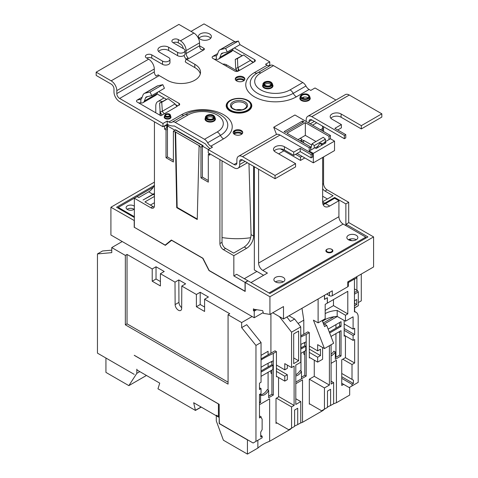 <?xml version="1.0" encoding="UTF-8"?>
<svg xmlns="http://www.w3.org/2000/svg" width="478" height="478" viewBox="0 0 478 478"><rect width="100%" height="100%" fill="white"/><g stroke="black" fill="none" stroke-linecap="round" stroke-linejoin="round"><path stroke-width="0.72" d="M309.881 357.634L309.314 357.956L309.314 332.646L306.201 334.445L306.201 376.084L295.81 382.083L301.481 378.809L301.481 371.46L300.07 370.647A8.001 4.619 -60 0 1 295.81 374.698M301.481 371.46A8.001 4.619 -60 0 1 295.81 375.959M219.378 423.526L219.187 417.455L216.301 415.788L216.301 420.963L223.399 440.22L247.443 454.1L257.863 448.083L257.863 440.274M201.244 407.095L195.442 410.441L193.674 402.727L216.301 415.788L216.815 415.496L216.301 415.788L216.301 415.203L218.422 416.428L218.422 403.952L134.294 355.297M331.093 363.346L336.422 360.269L336.422 402.727L349.675 395.079L349.675 387.27M219.235 423.61L247.443 439.891L247.443 454.1M328.153 329.121L341.047 321.676L341.047 326.408L340.061 325.841L329.288 332.055M329.653 332.987L341.047 326.408M331.093 354.246A8.001 4.619 -60 0 0 333.907 351.109L335.317 351.928L335.317 359.277L341.047 355.967L341.047 330.656L330.997 336.458M335.317 351.928A8.001 4.619 -60 0 1 331.093 355.931M295.81 383.72L302.526 379.843L302.526 422.301L323.032 410.459L323.032 409.969M343.634 384.354L341.74 385.453L341.74 359.815L345.433 357.681L345.433 335.962M345.008 335.717L344.16 336.207L344.16 320.451M324.317 323.982L337.301 316.49M309.738 403.928L309.314 404.173L309.314 379.185L314.261 376.329L314.261 360.161M276.858 422.911L276.009 423.4L276.009 398.413L278.555 396.943L278.555 377.512M276.882 376.545L276.433 376.807L276.433 351.629L273.32 353.427L273.32 395.067L268.654 397.762L268.654 390.412A8.001 4.619 -60 0 1 260.624 395.085A8.001 4.619 -60 0 1 260.594 395.067L260.594 402.416L259.494 403.056M290.152 428.951L290.152 429.441L269.646 441.284L269.646 398.825L259.494 404.687M302.526 422.301A39.997 23.093 0 0 0 299.742 423.412M292.082 427.834A39.997 23.093 0 0 0 290.152 429.441M269.646 441.284A39.997 23.093 0 0 0 257.863 448.083M336.422 402.727A39.997 23.093 0 0 0 333.638 403.802M324.687 409.013A39.997 23.093 0 0 0 323.032 410.459M259.494 401.777L260.594 402.416M273.32 353.427A99.998 57.736 0 0 0 261.048 359.976M261.048 358.882L275.017 350.816L276.433 351.629M268.654 390.412L267.244 389.6A8.001 4.619 -60 0 1 259.512 394.422M268.654 396.131L271.91 394.254L271.91 370.086M271.91 361.422L271.91 364.696L261.048 370.964M261.048 367.319A99.998 57.736 180 0 1 273.32 360.776M271.91 364.696L272.896 365.264L261.048 372.111M261.048 376.353L272.896 369.512L272.896 365.264M271.91 394.254L273.32 395.067M259.494 415.92L261.245 416.93L259.494 417.945L259.494 394.434L260.594 395.067M323.182 323.009L334.056 316.729M339.637 331.475L339.637 355.148L335.317 357.64M339.637 322.489L339.637 326.086M341.047 355.967L339.637 355.148M304.791 342.445L304.791 345.714L305.777 346.281L305.777 350.529L300.758 353.427M304.791 351.103L304.791 375.266L306.201 376.084M309.314 332.646L307.898 331.834L300.758 335.956M301.481 377.178L304.791 375.266M300.758 348.038L304.791 345.714M300.758 337.098A99.998 57.736 180 0 1 306.201 334.445M300.758 344.447A99.998 57.736 180 0 1 306.201 341.794M300.758 349.179L305.777 346.281M134.348 206.233A4.499 2.599 0 0 0 133.786 205.833A4.499 2.599 0 0 0 128.881 205.271A4.499 2.599 0 0 0 126.102 207.667A4.499 2.599 0 0 0 127.423 209.507A4.499 2.599 0 0 0 134.348 209.107M127.1 209.304A4.499 2.599 180 0 1 133.786 209.095A4.499 2.599 180 0 1 134.103 209.304M327.245 251.721A3.011 1.739 0 0 0 330.525 252.097A3.011 1.739 0 0 0 332.383 250.49A3.011 1.739 0 0 0 331.505 249.259A3.011 1.739 0 0 0 328.219 248.883A3.011 1.739 0 0 0 326.36 250.49A3.011 1.739 0 0 0 327.245 251.721M328.434 248.835A3.501 2.02 0 0 0 325.871 250.783A3.501 2.02 0 0 0 326.898 252.211A3.501 2.02 0 0 0 330.71 252.653A3.501 2.02 0 0 0 332.873 250.783A3.501 2.02 0 0 0 331.846 249.355A3.501 2.02 0 0 0 330.31 248.835M283.263 277.401A5.497 3.173 0 0 0 277.27 276.714A5.497 3.173 0 0 0 273.876 279.648A5.497 3.173 0 0 0 275.483 281.895A5.497 3.173 0 0 0 281.482 282.582A5.497 3.173 0 0 0 284.876 279.648A5.497 3.173 0 0 0 283.263 277.401M283.317 281.865A5.497 3.173 0 0 0 283.263 281.829A5.497 3.173 0 0 0 275.43 281.865M356.235 235.272A5.497 3.173 0 0 0 350.243 234.584A5.497 3.173 0 0 0 346.849 237.518A5.497 3.173 0 0 0 348.456 239.765A5.497 3.173 0 0 0 354.455 240.452A5.497 3.173 0 0 0 357.849 237.518A5.497 3.173 0 0 0 356.235 235.272M356.289 239.735A5.497 3.173 0 0 0 356.235 239.699A5.497 3.173 0 0 0 348.402 239.735M222.031 237.548A55.669 32.14 0 0 0 250.729 237.697M175.008 282.134L175.127 304.576A4.631 2.671 -120 0 0 178.402 310.216A4.631 2.671 -120 0 0 180.714 310.449A4.631 2.671 -120 0 0 181.676 308.352L181.795 286.053L185.613 283.848L178.826 279.929L175.008 282.134L160.411 273.703L160.411 285.952L152.213 281.219L152.213 268.971L127.04 254.439L125.344 255.419L111.762 247.58L111.762 252.641L97.452 253.92L97.452 353.134L134.222 374.364L106.08 358.118M199.661 145.641L199.236 145.886M166.661 124.627L168.148 125.487L167.443 125.899L174.793 130.141L173.383 131.283L175.211 132.012L176.729 207.673L197.241 219.516L199.111 145.814M173.383 131.283L173.383 161.988L166.027 157.74L166.027 129.98L164.611 129.162L164.611 126.222L166.732 124.997L166.374 124.794M164.253 126.019L164.611 126.222M222.593 161.17L222.031 161.492L222.031 242.328A5.001 2.886 -120 0 0 225.562 248.452L223.441 249.677L233.838 255.676L233.838 275.925L245.041 282.39L245.041 291.21L209.173 270.5L202.971 258.269L171.369 240.022L165.167 245.1L134.348 227.307L134.348 198.239L150.899 207.793A5.001 2.886 60 0 0 153.396 208.038A5.001 2.886 60 0 0 154.43 205.749L154.43 121.812M223.441 249.677A5.001 2.886 60 0 1 219.91 243.553L222.031 242.328M219.91 159.616L219.91 243.553M209.585 153.659L208.312 154.394L209.728 155.207L209.728 153.737M208.312 154.394L208.312 182.154L200.957 177.906L200.957 147.206L202.373 146.065L208.384 149.536M199.236 146.214L200.957 147.206M167.443 128.349L166.732 127.937L166.732 124.997M166.732 127.937L164.611 129.162M323.57 126.712L323.57 131.528M323.57 156.921L323.57 183.707A5.001 2.886 -120 0 0 327.101 189.826L348.701 202.296L348.701 222.706M134.348 227.307L165.322 245.351L171.614 240.326L202.726 258.287L209.017 270.578L245.178 291.455L245.178 282.474L248.01 280.843L269.927 293.498L367.935 236.915L346.012 224.26L348.838 222.629L373.587 236.915L373.587 266.963L347.763 281.871L347.763 286.77L332.294 295.703A2.002 1.153 180 0 1 329.467 295.703L327.37 294.496L327.37 293.641M272.753 312.761L283.502 318.969L332.294 290.803L332.294 295.703M263.211 312.564L254.23 317.745L252.109 316.52L241.647 322.566L228.066 314.727L229.763 313.747L204.59 299.21L204.59 311.459L196.392 306.727L196.392 294.478L181.795 286.053M324.544 295.279L324.544 299.312L327.37 297.68L327.37 303.1L347.793 291.311L347.793 313.879L333.483 305.615L325.183 310.407M345.463 315.223L345.463 321.198L337.181 316.418L337.181 310.443L345.463 315.223L347.793 313.879M345.463 321.198L353.099 316.795L353.099 329.121L354.652 328.225L354.652 334.594L353.099 335.49L353.099 340.39L354.652 339.488L354.652 363.005L352.011 364.535L352.011 379.395L353.421 380.207L341.74 373.461L352.011 379.395M341.74 376.73L353.421 383.476L353.421 380.207M353.421 383.476L352.011 384.288L352.011 385.925L358.189 382.358L358.189 316.896A10.002 5.772 120 0 0 356.116 312.319A10.002 5.772 120 0 0 354.443 311.853L354.443 279.027L348.348 282.546M351.826 240.679L349.388 239.269M160.016 115.24L160.016 109.874M154.43 195.138L153.229 194.438L143.047 199.995L152.948 194.277A10.002 5.772 120 0 0 154.43 193.237M258.586 169.212L258.586 263.073L338.914 216.701L338.914 200.73L334.672 198.28L325.476 203.586A10.002 5.772 -60 0 1 323.074 204.488M254.344 166.762L254.344 269.951L263.593 275.292M338.914 200.73L329.718 206.036A10.002 5.772 -60 0 1 324.723 206.532A10.002 5.772 -60 0 1 322.65 201.955L322.65 157.453M322.369 126.019A10.002 5.772 60 0 1 322.65 128.468L320.457 129.735M322.65 131.002L322.65 128.468M250.992 282.564L267.423 273.075L262.828 270.423A5.999 3.466 60 0 1 258.586 263.073M338.914 216.701A5.999 3.466 -120 0 0 343.156 224.045L262.828 270.423M365.784 238.158L365.784 237.112L343.156 224.045M365.784 237.112L269.024 292.972M174.793 130.141L175.504 129.735L203.078 145.653L202.373 146.065M237.47 71.126L226.907 65.026L225.634 65.761M208.312 180.517L202.373 177.093L202.373 146.388M202.373 177.093L200.957 177.906M322.65 201.955L324.771 203.18L334.672 197.462L345.869 203.927L348.701 202.296M327.101 189.826L324.98 191.051L333.058 195.717L322.65 201.722M154.43 182.118L110.914 207.243L134.348 220.609M134.348 217.508L116.572 207.243L154.274 185.476M134.348 198.239L137.18 196.607L138.805 197.545L148.706 191.827A10.002 5.772 120 0 0 154.43 185.147M252.109 316.52L110.914 235.003L110.914 207.243M334.672 198.28L334.672 197.462M324.771 203.18A10.002 5.772 -60 0 1 322.901 203.969M254.344 167.091L253.639 167.497L253.639 236.084A10.002 5.772 -60 0 1 246.564 248.327L233.838 255.676M245.041 282.39L247.867 280.759L236.664 274.294L233.838 275.925M244.306 278.704L256.901 271.426M153.229 194.438A10.002 5.772 120 0 0 154.43 193.626M160.369 112.503A10.002 5.772 -120 0 0 160.297 113.609L160.297 115.407M165.167 245.1L166.876 244.115M346.012 224.26L346.012 225.694M283.502 318.969L283.502 306.553L269.927 314.393L263.426 313.371L262.697 310.652L254.23 309.32L253.418 308.854L253.418 310.658L254.23 311.124L254.23 317.745M269.927 314.393L269.927 296.76L373.587 236.915M245.178 282.474L269.927 296.76M134.21 227.385L134.21 220.693M134.348 216.689L118.299 207.422L153.301 187.215M122.231 241.539L111.762 247.58M160.411 273.703L164.229 271.504L156.031 266.766L152.213 268.971M204.59 299.21L208.408 297.005L200.21 292.273L196.392 294.478M354.64 311.465L354.64 307.856M358.315 302.562L361.284 300.847L361.284 274.067M241.647 322.566L241.647 327.627L255.957 345.433L255.957 441.379L253.125 443.01L219.187 423.418L219.187 404.31L134.222 355.339M356.899 276.595L356.899 290.313L354.443 288.891M356.618 276.762L356.618 277.969L354.443 279.224M146.453 375.463L128.851 385.632L136.822 373.342L136.822 369.171L137.108 370.068L159.736 383.129L157.967 388.805L195.442 410.441M125.344 255.419L125.344 324.819L228.066 384.127L228.066 314.727M128.851 385.632L105.937 372.404L105.937 358.195M136.822 373.342L139.797 371.621M352.011 385.925L349.179 387.556L341.74 383.26M327.484 407.071L333.638 403.844L333.638 382.615L331.093 384.085L331.093 344.734L329.396 345.714L329.396 385.065L324.448 387.927L324.448 409.15L327.484 407.399L327.484 391.07L330.597 389.271L330.597 405.601M324.448 409.15L321.616 410.787L309.314 403.683M294.603 426.053L297.716 424.584L297.716 408.254L294.603 410.052L294.603 426.382L288.736 429.77L276.009 422.421M261.048 355.351L268.092 351.288L268.092 354.813M268.092 363.298L268.092 366.901M268.092 372.29L268.092 390.09M270.918 370.653L270.918 373.103L271.91 373.677M270.918 313.819L270.918 353.182M255.957 345.433L261.048 342.493L246.738 324.687L241.647 327.627M300.758 332.425L300.973 335.831M300.973 344.333L300.973 347.918M300.973 353.308L300.973 371.167M304.791 354.694L303.799 354.12L303.799 351.671M303.799 334.2L303.799 320.158L298.081 323.457M333.483 299.575L333.483 305.615M335.956 324.616L335.956 328.207M335.956 333.596L335.956 357.275M338.788 331.965L339.637 332.616M327.233 297.758L324.472 299.431L324.472 295.32M345.433 357.681L354.652 363.005M341.74 378.361L352.011 384.288M342.786 359.211L352.011 364.535M322.202 320.487L324.568 326.582L326.689 325.357L323.343 323.421M326.689 325.357L333.638 343.264L331.093 344.734M322.608 347.506L322.608 359.265L317.655 362.121L317.655 357.221L320.487 355.59L320.487 349.221L317.655 350.858L317.655 344.65L324.448 348.57L329.396 345.714M314.261 376.329L329.396 385.065M301.976 308.31L303.799 320.158M318.109 298.989L318.109 322.847L313.413 320.14L324.448 348.57M303.859 342.887L304.791 343.425M309.314 346.036L317.655 350.858M309.314 379.185L324.448 387.927M331.093 381.145L333.638 382.615M318.109 322.847L325.183 318.766L325.183 304.367L327.305 303.142L327.305 297.8M286.896 317.016L290.373 321.467L294.615 319.017L289.023 315.785M294.615 319.017L300.758 326.88L291.568 332.186L291.568 367.552L284.78 363.633L284.78 369.841L287.326 368.371L287.326 365.102M297.716 424.584L300.758 422.827L300.758 401.598L295.81 404.46L295.81 365.102L300.758 362.246L300.758 326.88M295.81 398.742L300.758 401.598M279.385 316.591L291.568 332.186M270.972 361.87L271.91 362.408M276.433 365.019L284.78 369.841M111.762 250.155L102.543 250.98L97.452 253.92M261.048 342.493L261.048 382.263L259.494 383.165L259.494 389.534L261.048 388.632L261.048 393.531L259.494 394.434M261.245 416.93A1.798 1.04 120 0 0 261.364 417.993L262.135 419.128L262.135 429.644L260.719 432.094L260.719 436.994L262.135 436.181L262.135 437.812L255.957 441.379M260.719 435.362L262.135 436.181M178.826 279.929L178.945 302.371A4.631 2.671 -120 0 0 181.676 307.647M127.04 254.439L127.04 323.839L228.066 382.167M127.04 323.839L125.344 324.819M160.411 281.542L156.031 279.015L152.213 281.219M156.031 266.766L156.031 279.015M204.59 307.049L200.21 304.522L196.392 306.727M200.21 292.273L200.21 304.522M259.494 387.736L261.048 388.632M276.433 398.168L291.568 406.909L291.568 428.139M293.689 363.633L298.636 360.776L298.636 331.057L293.689 333.913L293.689 363.633M291.568 406.909L294.113 405.44L294.113 366.082L291.568 367.552M276.433 368.448L287.326 374.74L284.78 376.21L284.78 381.103L287.326 379.634L287.326 374.74M278.555 396.453L294.113 405.44M293.689 357.92L298.636 360.776M276.433 371.388L284.78 376.21M276.433 376.288L284.78 381.103M309.314 357.305L317.655 362.121M309.314 352.406L317.655 357.221M309.314 349.143L320.487 355.59M354.443 279.027L353.565 278.525M344.16 328.535L354.652 334.594M344.16 323.959L353.099 329.121M344.16 335.227L353.099 340.39M344.16 330.328L353.099 335.49M337.181 316.418A19.998 11.55 0 0 0 322.542 321.359M337.181 310.443A19.998 11.55 0 0 0 325.183 313.598M201.101 407.011L195.442 410.279M219.187 415.985L218.422 416.428M358.315 305.663L354.443 307.898L358.315 305.663L358.315 291.944L354.443 294.185M354.443 292.548L357.61 290.72L356.899 290.313M357.61 290.72L358.315 291.944M354.443 305.86L356.731 304.54L356.731 299.479L354.443 300.799M354.443 304.068A10.002 5.772 0 0 0 354.586 303.303L354.586 300.716M354.586 303.303L356.731 304.54M167.443 125.899L167.443 156.921L173.383 160.351M345.869 225.616L345.869 203.927M246.564 248.327L244.246 246.989C248.494 244.001 250.771 239.872 251.07 234.602L253.639 236.084M248.96 163.655L251.07 234.602M253.639 167.497A10.002 5.772 -120 0 0 253.567 166.314M327.4 198.979L322.65 196.237M150.403 205.056L154.43 202.726M244.246 246.989L233.64 253.113L225.562 248.452M324.98 191.051A5.001 2.886 60 0 1 322.65 188.691M167.443 129.162L166.027 129.98M167.443 156.921L166.027 157.74M150.899 207.793L153.02 206.568L144.942 201.901L154.43 196.422M153.02 206.568A5.001 2.886 -120 0 0 154.221 207.016M256.686 309.708L254.23 311.124M118.299 208.241L118.299 207.422M222.862 64.16A10.002 5.772 60 0 1 226.907 65.026M162.108 101.635A10.002 5.772 -120 0 0 157.848 101.521A10.002 5.772 -120 0 0 155.774 106.098L155.774 112.79M348.348 281.53L348.348 285.952A2.002 1.153 180 0 1 347.763 286.77M255.413 309.505L253.418 310.658M175.109 131.958L175.635 131.767L177.153 207.428L197.253 219.032M177.153 207.428L176.729 207.673M175.635 131.767L175.211 132.012M199.254 145.736L175.641 132.101M202.797 145.82L175.504 130.058L174.793 130.47M175.504 130.058L175.504 129.735M243.457 80.949A4.798 2.772 0 0 0 244.861 78.989A4.798 2.772 0 0 0 241.898 76.432A4.798 2.772 0 0 0 236.664 77.03A4.798 2.772 0 0 0 235.26 78.989A4.798 2.772 0 0 0 238.223 81.553A4.798 2.772 0 0 0 243.457 80.949M235.313 79.396A4.798 2.772 180 0 1 236.664 77.848A4.798 2.772 180 0 1 241.563 77.173A4.798 2.772 180 0 1 244.808 79.396M164.498 113.68L177.224 106.331A3.997 2.312 60 0 1 175.056 103.917L162.329 111.26A3.997 2.312 -120 0 0 164.498 113.68L160.907 115.754L137.246 102.095A2.539 1.464 0 0 1 136.499 101.055A2.539 1.464 0 0 1 137.246 100.022L140.837 99.281A3.997 2.312 -120 0 0 141.04 99.185A3.997 2.312 -120 0 0 141.697 98.372L142.952 95.104A8.001 4.619 -120 0 1 144.272 93.479A8.001 4.619 -120 0 1 145.025 93.186L150.086 92.015L151.711 95.63L164.438 88.281L162.813 84.666L157.752 85.837L145.025 93.186M158.678 91.603L178.963 103.32A2.462 1.422 180 0 1 179.686 104.323A2.462 1.422 180 0 1 176.328 105.644M200.288 33.902A6.501 3.752 0 0 0 198.388 36.555A6.501 3.752 0 0 0 202.397 40.021A6.501 3.752 0 0 0 209.484 39.208A6.501 3.752 0 0 0 211.384 36.555A6.501 3.752 0 0 0 207.374 33.09A6.501 3.752 0 0 0 200.288 33.902M217.705 53.566L212.847 56.368A2.462 1.422 0 0 0 212.13 57.378A2.462 1.422 0 0 0 212.847 58.382L234.823 71.067A2.462 1.422 0 0 0 238.301 71.067L254.565 61.68A2.539 1.464 0 0 0 255.312 60.64A2.539 1.464 0 0 0 254.565 59.607L234.334 47.925M234.543 130.512A4.798 2.772 0 0 0 233.139 132.472A4.798 2.772 0 0 0 236.102 135.029A4.798 2.772 0 0 0 241.336 134.432A4.798 2.772 0 0 0 242.74 132.472A4.798 2.772 0 0 0 239.777 129.908A4.798 2.772 0 0 0 234.543 130.512M335.932 100.051L315.014 87.97L310.772 90.42L309.111 89.464L296.384 96.813A29.654 17.124 180 0 1 254.445 96.813A29.654 17.124 180 0 1 254.445 72.596L267.172 65.247A5.999 3.466 -120 0 0 269.927 65.665M268.582 65.785L269.759 65.104L269.759 61.841L265.517 64.291L267.172 65.247M269.759 61.841L239.98 44.651L227.259 52.012L222.198 53.178A3.997 2.312 -120 0 0 221.822 53.327A3.997 2.312 -120 0 0 221.159 54.139L223.244 52.938M235.062 41.813L204.034 23.9L191.027 31.411M177.595 52.395A4.35 2.51 0 0 0 182.333 52.938A4.35 2.51 0 0 0 185.022 50.62A4.35 2.51 0 0 0 183.749 48.846L172.994 42.638A3.752 2.163 0 0 1 171.895 41.108A3.752 2.163 0 0 1 172.994 39.572A3.752 2.163 0 0 1 178.294 39.572L180.451 40.821A8.001 4.619 60 0 1 186.109 50.62L186.109 53.554L199.541 45.798L203.789 48.248A2.002 1.153 0 0 1 204.375 49.067A2.002 1.153 0 0 1 203.789 49.885L200.957 49.443A3.997 2.312 60 0 1 199.541 45.798L199.541 42.859A8.001 4.619 -120 0 0 193.889 33.066L178.897 24.408L96.168 72.172L111.159 80.83L148.634 59.188L146.477 57.946A3.752 2.163 0 0 1 145.378 56.416A3.752 2.163 0 0 1 146.477 54.88A3.752 2.163 0 0 1 151.777 54.88L162.532 61.094A4.35 2.51 0 0 0 167.276 61.638A4.35 2.51 0 0 0 169.959 59.314A4.35 2.51 0 0 0 168.686 57.539L159.736 52.371A6.298 3.639 0 0 1 157.889 49.802A6.298 3.639 0 0 1 159.736 47.226A6.298 3.639 0 0 1 168.644 47.226L168.644 50.495L177.595 55.663L177.595 52.395L168.644 47.226M96.168 72.172L96.168 75.44L111.159 84.092A3.997 2.312 -120 0 1 113.985 88.992L113.985 91.931A8.001 4.619 60 0 0 119.643 101.73L162.61 126.533A19.998 11.55 -120 0 0 162.986 126.748L162.986 123.485L119.643 98.462L159.24 75.602L167.228 80.214A19.502 11.257 0 0 0 194.809 80.214A19.502 11.257 0 0 0 200.515 72.256A19.502 11.257 0 0 0 194.809 64.291L186.814 59.678A3.997 2.312 60 0 1 186.038 59.105L188.159 57.88A3.997 2.312 -120 0 1 186.109 53.554M162.986 123.485L167.228 121.042L168.889 121.998L181.616 114.648A29.654 17.124 180 0 1 223.555 114.648A29.654 17.124 180 0 1 223.555 138.859L210.828 146.208L212.483 147.164L208.241 149.614L208.241 152.876A19.998 11.55 -120 0 0 208.617 153.097L234.053 167.784A8.001 4.619 60 0 0 238.05 168.178L247.425 162.765M274.127 150.964A6.399 3.693 180 0 1 275.346 149.984A6.399 3.693 180 0 1 284.398 149.984L284.398 146.716A6.399 3.693 0 0 0 275.346 146.716A6.399 3.693 0 0 0 273.47 149.327A6.399 3.693 0 0 0 275.346 151.944L295.565 163.619L275.059 175.456L242.537 156.676A8.001 4.619 -120 0 0 238.534 156.282A8.001 4.619 -120 0 0 236.879 159.945L236.879 162.884A3.997 2.312 60 0 1 236.048 164.713A3.997 2.312 60 0 1 234.053 164.516L208.241 149.614M297.053 153.45L302 156.312L300.519 157.166L295.565 154.31M233.192 132.878A4.798 2.772 180 0 1 234.543 131.325A4.798 2.772 180 0 1 239.442 130.655A4.798 2.772 180 0 1 242.687 132.878M210.738 38.186A6.501 3.752 0 0 0 200.288 37.17A6.501 3.752 0 0 0 199.033 38.186M300.519 157.166L300.519 160.435L304.833 157.943M300.519 160.435L280.58 148.921M234.059 134.103L234.441 133.84A4.798 2.772 180 0 1 234.543 133.774A4.798 2.772 180 0 1 241.82 134.103M200.312 73.887A19.502 11.257 0 0 0 194.809 67.559L186.814 62.947A8.001 4.619 60 0 1 185.261 61.793L186.038 59.105M236.18 80.621A4.798 2.772 180 0 1 236.664 80.298A4.798 2.772 180 0 1 243.941 80.621M156.987 93.897L166.332 99.293M175.414 104.539L177.493 105.734M253.173 62.062L250.842 60.718M241.988 55.609L232.702 50.25A2.539 1.464 180 0 0 232.583 50.184M311.011 147.875L310.628 147.654M235.756 80.214A4.798 2.772 180 0 1 236.664 79.479A4.798 2.772 180 0 1 244.366 80.214M233.628 133.691L234.441 133.021A4.798 2.772 180 0 1 234.543 132.962A4.798 2.772 180 0 1 242.244 133.697M270.333 65.444A5.999 3.466 60 0 1 270.5 65.337A5.999 3.466 60 0 1 273.5 65.635L260.767 72.985A20.709 11.956 0 0 0 260.767 89.894A20.709 11.956 0 0 0 290.062 89.894L302.789 82.545L273.5 65.635M302.789 82.545A5.999 3.466 60 0 1 305.95 86.004A5.999 3.466 -120 0 0 309.111 89.464M140.837 99.281L140.837 102.949L138.59 102.872M254.565 59.607L254.565 61.68C253.238 62.385 252.043 62.14 250.974 60.933A3.997 2.312 60 0 1 250.603 60.3L243.655 54.952L237.435 58.543L237.877 67.643A3.997 2.312 -120 0 0 238.301 68.366L239.024 70.009L238.301 71.067L238.301 68.366M212.847 56.368L216.331 55.681A3.997 2.312 -120 0 0 216.588 55.562A3.997 2.312 -120 0 0 217.245 54.749L218.506 51.487A8.001 4.619 -120 0 1 219.82 49.861A8.001 4.619 -120 0 1 220.573 49.569L225.634 48.398L227.259 52.012M216.331 55.681L216.331 59.32L214.299 59.218M173.173 42.739A3.752 2.163 180 0 1 178.294 42.841L180.451 44.084A3.997 2.312 60 0 1 183.259 48.565M185.022 50.62L185.022 53.889A4.35 2.51 180 0 1 182.333 56.207A4.35 2.51 180 0 1 177.595 55.663M158.559 51.433A6.298 3.639 180 0 1 159.736 50.495A6.298 3.639 180 0 1 168.644 50.495M169.959 59.314L169.959 62.582A4.35 2.51 180 0 1 167.276 64.9A4.35 2.51 180 0 1 162.532 64.357L162.532 61.094M146.656 58.053A3.752 2.163 180 0 1 151.777 58.149L162.532 64.357M183.994 55.508A8.001 4.619 -120 0 0 186.032 59.117M159.24 75.602A3.997 2.312 60 0 1 158.248 74.825L156.127 76.05A3.997 2.312 60 0 1 154.292 71.927L154.292 68.987A8.001 4.619 -120 0 0 148.634 59.188M119.643 98.462A3.997 2.312 60 0 1 116.811 93.563L116.811 90.623A8.001 4.619 -120 0 0 111.159 80.83M315.97 141.512L305.334 135.376L305.334 122.637L329.013 136.308L329.013 139.576L325.41 141.655L325.41 139.164L323.295 137.288L312.122 143.735L310.628 149.297M311.77 145.049L303.632 140.347L302.216 141.165L300.799 140.347L302.216 139.534L300.172 138.351L305.334 135.376M305.334 122.637L286.949 133.248L310.628 146.919L310.628 150.188L309.218 151.006L313.317 153.372L334.528 141.124L330.429 138.757L330.429 135.489L294.932 114.995L273.721 127.244L309.218 147.738L309.218 151.006M321.664 145.288L321.951 144.003L324.771 142.372L324.771 143.49M325.41 139.164L314.237 145.611L314.237 148.108L310.628 150.188M324.771 142.372L324.771 142.026L326.044 142.755L316.143 148.473L314.877 147.738L314.237 148.108M315.181 147.917L317.84 146.376L317.422 147.738M317.84 146.376L319.896 143.221L321.515 143.215L321.951 144.003M306.177 121.49L306.177 119.936A8.001 4.619 60 0 1 307.832 116.273A8.001 4.619 60 0 1 311.829 116.668L349.304 95.032A8.001 4.619 -120 0 0 345.307 94.638L307.832 116.273M309.003 123.121L309.003 121.567A3.997 2.312 60 0 1 309.834 119.739A3.997 2.312 60 0 1 311.829 119.936L344.357 138.716L345.773 137.897L345.773 134.635L334.881 128.343L341.388 124.591L341.388 127.853L337.713 129.98M275.059 175.456L275.059 178.724L242.537 159.945A3.997 2.312 -120 0 0 240.536 159.748A3.997 2.312 -120 0 0 239.705 161.576L239.705 164.516A8.001 4.619 60 0 1 238.05 168.178M284.398 149.984L293.731 155.374L300.232 151.616L311.124 157.901L312.54 157.089L312.54 153.82L280.012 135.041A8.001 4.619 60 0 0 276.009 134.647L238.534 156.282M275.059 178.724L295.565 166.882L295.565 163.619M311.124 157.901L311.124 154.639L312.54 153.82M284.398 146.716L293.731 152.106L300.232 148.347L311.124 154.639M341.388 124.591L332.055 119.201A6.399 3.693 180 0 1 330.179 116.59A6.399 3.693 180 0 1 332.055 113.973A6.399 3.693 180 0 1 341.107 113.973L361.326 125.654L381.832 113.812L349.304 95.032M381.832 113.812L381.832 117.08L361.326 128.917L341.107 117.241A6.399 3.693 0 0 0 332.055 117.241A6.399 3.693 0 0 0 330.836 118.221M344.357 138.716L344.357 135.447L311.829 116.668M344.357 135.447L345.773 134.635M361.326 125.654L361.326 128.917M293.731 155.374L293.731 152.106M300.232 151.616L300.232 148.347M314.237 145.611L312.122 143.735M319.884 143.233L321.742 144.882M303.632 140.347L303.632 142.88M302.216 141.165L302.216 142.062M300.799 140.347L300.799 141.249M302.508 121.006L284.123 131.617L285.539 132.436L303.924 121.818L302.508 121.006L302.508 122.637M216.331 59.32A8.001 4.619 -120 0 0 218.589 59.027A8.001 4.619 -120 0 0 219.904 57.402L221.159 54.139M233.198 48.577L232.631 50.053A8.001 4.619 60 0 1 231.316 51.678L218.589 59.027M219.82 49.861L232.547 42.518A8.001 4.619 60 0 1 233.3 42.219L238.367 41.048L239.986 44.663M238.367 41.048L225.634 48.398M250.603 60.3L237.877 67.643L235.708 68.491A8.001 4.619 -120 0 0 237.656 71.336M243.655 54.952L235.266 59.392L235.708 68.491M235.266 59.392L237.435 58.543M140.837 102.949A8.001 4.619 -120 0 0 143.042 102.645A8.001 4.619 -120 0 0 144.356 101.019L157.083 93.67A8.001 4.619 60 0 1 155.768 95.295L143.042 102.645M157.083 93.67L157.65 92.194M151.711 95.63L146.65 96.795A3.997 2.312 -120 0 0 146.268 96.944A3.997 2.312 -120 0 0 145.611 97.757L144.356 101.019M144.272 93.479L156.999 86.136A8.001 4.619 60 0 1 157.752 85.837M150.086 92.015L162.813 84.666M160.16 112.109L159.58 103.093L161.749 102.244L162.329 111.26L160.16 112.109A8.001 4.619 -120 0 0 162.167 115.025M159.58 103.093L167.969 98.647L175.056 103.917M161.749 102.244L167.969 98.647M241.838 109.856A7.552 4.362 0 0 0 236.162 109.856M162.986 126.748L167.228 124.298L167.228 121.042M167.228 124.298A19.998 11.55 -120 0 0 174.303 125.935L205.415 143.902A19.998 11.55 -120 0 0 209.956 148.622M210.828 146.208A5.999 3.466 60 0 1 207.667 142.749A5.999 3.466 -120 0 0 204.5 139.289L175.211 122.38A5.999 3.466 -120 0 0 172.211 122.081A5.999 3.466 -120 0 0 172.05 122.189A5.999 3.466 60 0 1 171.889 122.29A5.999 3.466 60 0 1 168.889 121.998M308.125 97.912A3.8 2.193 0 0 0 302.353 97.649A3.8 2.193 0 0 0 301.965 97.912M271.068 84.827A3.501 2.02 0 0 0 265.302 84.092A3.501 2.02 0 0 0 264.489 84.827M213.511 118.06A3.501 2.02 0 0 0 207.745 117.325A3.501 2.02 0 0 0 206.932 118.06M302 156.312L313.317 162.843L334.528 150.594L334.528 141.124M313.317 162.843L313.317 153.372M276.505 134.426L273.721 127.244M310.628 146.919L309.218 147.738M330.429 135.489L329.013 136.308M325.41 141.655L324.771 142.026M330.429 138.757L329.013 139.576M297.985 139.618L300.172 138.351M329.718 206.036L325.476 203.586M283.902 150.839L278.668 153.862M322.65 184.233L323.57 183.707M175.127 304.576L178.945 302.371M148.706 191.827L152.948 194.277M329.467 295.703L329.467 292.434M137.246 100.022L142.151 97.189M248.052 110.956A12.798 7.391 180 0 1 229.948 110.956A12.798 7.391 180 0 1 229.948 100.505A12.798 7.391 180 0 1 248.052 100.505A12.798 7.391 180 0 1 248.052 110.956M309.846 97.225A5.198 2.999 180 0 1 308.722 100.505A5.198 2.999 180 0 1 302.15 100.876A5.198 2.999 180 0 1 300.244 97.225M170.58 116.238A3.4 1.966 180 0 1 169.989 118.55A3.4 1.966 180 0 1 165.561 118.735A3.4 1.966 180 0 1 164.581 116.238M186.814 59.678L203.789 49.885L203.789 48.248M234.053 164.516L236.879 162.884M308.435 100.016A4.798 2.772 0 0 0 309.846 98.056L309.846 96.747A4.798 2.772 180 0 1 308.435 98.707A4.798 2.772 180 0 1 303.207 99.31A4.798 2.772 180 0 1 300.244 96.747L300.244 98.056A4.798 2.772 0 0 0 303.207 100.613A4.798 2.772 0 0 0 308.435 100.016M169.702 118.06A2.999 1.733 0 0 0 170.58 116.835L170.58 115.527A2.999 1.733 180 0 1 169.702 116.752A2.999 1.733 180 0 1 166.434 117.128A2.999 1.733 180 0 1 164.581 115.527L164.581 116.835A2.999 1.733 0 0 0 166.434 118.436A2.999 1.733 0 0 0 169.702 118.06M230.444 100.559A12.099 6.985 180 0 1 230.623 100.458A12.099 6.985 180 0 1 247.377 100.458A12.099 6.985 180 0 1 247.556 110.436A12.099 6.985 180 0 1 230.444 110.436A12.099 6.985 180 0 1 230.444 100.559M272.579 84.696A5.198 2.999 180 0 1 271.456 87.97A5.198 2.999 180 0 1 264.884 88.34A5.198 2.999 180 0 1 262.978 84.696M271.175 87.48A4.798 2.772 0 0 0 272.579 85.52L272.579 84.218A4.798 2.772 180 0 1 271.175 86.177A4.798 2.772 180 0 1 265.941 86.775A4.798 2.772 180 0 1 262.978 84.218L262.978 85.52A4.798 2.772 0 0 0 265.941 88.083A4.798 2.772 0 0 0 271.175 87.48M178.963 105.327L178.963 103.32M232.702 49.873L232.702 50.25M180.451 40.821L193.889 33.066M186.109 50.62L199.541 42.859M151.777 54.88L151.777 58.149M178.294 39.572L178.294 42.841M116.811 93.563L154.292 71.927M116.811 90.623L154.292 68.987M239.705 164.516L245.083 161.415M239.705 161.576L242.537 159.945M242.537 156.676L280.012 135.041M310.204 123.814L314.375 121.406M309.003 121.567L311.829 119.936M341.107 117.241L341.107 113.973M194.809 67.559L194.809 64.291M219.904 57.402L232.631 50.053M233.3 42.219L220.573 49.569M147.696 96.556L145.611 97.757M230.641 100.577A11.819 6.823 0 0 0 230.641 110.227A11.819 6.823 0 0 0 247.359 110.227A11.819 6.823 0 0 0 247.359 100.577A11.819 6.823 0 0 0 230.641 100.577M232.953 101.91A8.55 4.935 180 0 1 245.047 101.91A8.55 4.935 180 0 1 245.047 108.894A8.55 4.935 180 0 1 232.953 108.894A8.55 4.935 180 0 1 232.953 101.91M233.658 103.134A7.552 4.362 0 0 0 231.448 106.218C231.896 107.192 230.934 108.094 235.989 109.815C239.233 110.466 242.089 110.143 244.545 108.847C246.29 107.389 246.959 106.51 246.552 106.218A7.552 4.362 0 0 0 241.892 102.19A7.552 4.362 0 0 0 233.658 103.134M215.022 117.923A5.198 2.999 180 0 1 213.899 121.203A5.198 2.999 180 0 1 207.327 121.573A5.198 2.999 180 0 1 205.421 117.923M204.5 139.289L217.233 131.946A20.709 11.956 0 0 0 217.233 115.031A20.709 11.956 0 0 0 187.938 115.031L175.211 122.38M213.618 120.713A4.798 2.772 0 0 0 215.022 118.753L215.022 117.445A4.798 2.772 180 0 1 213.618 119.404A4.798 2.772 180 0 1 208.384 120.008A4.798 2.772 180 0 1 205.421 117.445L205.421 118.753A4.798 2.772 0 0 0 208.384 121.31A4.798 2.772 0 0 0 213.618 120.713M296.384 96.813A5.999 3.466 60 0 1 293.223 93.353A25.185 14.537 180 0 1 258.526 93.855A25.185 14.537 180 0 1 255.909 73.875L270.5 65.337M305.95 86.004L293.223 93.353A5.999 3.466 60 0 0 290.062 89.894M254.445 72.596A5.999 3.466 -120 0 0 257.254 72.991M260.767 72.985A5.999 3.466 -120 0 0 257.767 72.686M184.777 114.84A5.999 3.466 60 0 1 184.938 114.738C195.287 108.614 212.644 109.074 222.091 115.927A25.185 14.537 180 0 1 220.394 135.399L207.667 142.749M217.233 131.946A5.999 3.466 -120 0 1 220.394 135.399A5.999 3.466 -120 0 0 223.555 138.859M184.371 115.067A5.999 3.466 60 0 1 181.616 114.648M172.211 122.081L184.938 114.738A5.999 3.466 60 0 1 187.938 115.031M301.929 94.626A4.398 2.539 0 0 0 301.929 98.217A4.398 2.539 0 0 0 308.155 98.217A4.398 2.539 0 0 0 308.155 94.626A4.398 2.539 0 0 0 301.929 94.626M302.072 94.71A4.2 2.426 180 0 1 308.011 94.71A4.2 2.426 180 0 1 308.011 98.133A4.2 2.426 180 0 1 302.072 98.133A4.2 2.426 180 0 1 302.072 94.71M302.353 95.2A3.8 2.193 0 0 0 301.242 96.747C300.059 97.177 304.57 99.986 307.814 98.115L308.842 96.747A3.8 2.193 0 0 0 306.5 94.722A3.8 2.193 0 0 0 302.353 95.2M165.746 114.14A2.599 1.5 0 0 0 165.746 116.262A2.599 1.5 0 0 0 169.421 116.262A2.599 1.5 0 0 0 169.421 114.14A2.599 1.5 0 0 0 165.746 114.14M165.884 114.218A2.402 1.386 180 0 1 169.278 114.218A2.402 1.386 180 0 1 169.278 116.178A2.402 1.386 180 0 1 165.884 116.178A2.402 1.386 180 0 1 165.884 114.218M166.171 114.708A2.002 1.153 0 0 0 165.585 115.527C165.555 116.315 166.72 116.524 169.081 116.16L169.582 115.527A2.002 1.153 0 0 0 168.346 114.463A2.002 1.153 0 0 0 166.171 114.708M234.441 133.021A32.534 18.785 0 0 0 234.949 131.115M302.359 98.163L304.295 97.046M207.111 115.323A4.398 2.539 0 0 0 207.111 118.914A4.398 2.539 0 0 0 213.331 118.914A4.398 2.539 0 0 0 213.331 115.323A4.398 2.539 0 0 0 207.111 115.323M207.464 115.527A3.902 2.253 180 0 1 212.979 115.527A3.902 2.253 180 0 1 212.979 118.711A3.902 2.253 180 0 1 207.464 118.711A3.902 2.253 180 0 1 207.464 115.527M207.745 116.017A3.501 2.02 0 0 0 206.723 117.445C205.612 117.761 209.645 120.426 212.782 118.693L213.72 117.445A3.501 2.02 0 0 0 211.563 115.58A3.501 2.02 0 0 0 207.745 116.017M264.669 82.091A4.398 2.539 0 0 0 264.669 85.687A4.398 2.539 0 0 0 270.889 85.687A4.398 2.539 0 0 0 270.889 82.091A4.398 2.539 0 0 0 264.669 82.091M265.021 82.294A3.902 2.253 180 0 1 270.536 82.294A3.902 2.253 180 0 1 270.536 85.478A3.902 2.253 180 0 1 265.021 85.478A3.902 2.253 180 0 1 265.021 82.294M265.302 82.784A3.501 2.02 0 0 0 264.28 84.218C263.169 84.528 267.208 87.199 270.339 85.46L271.277 84.218A3.501 2.02 0 0 0 269.12 82.347A3.501 2.02 0 0 0 265.302 82.784M332.383 250.49L332.383 251.81M356.116 312.319L354.443 311.351M354.443 307.969L358.273 305.753M195.681 79.677L193.871 80.722M164.02 97.954L157.848 101.521M326.36 250.49L326.36 251.81M312.546 125.17L316.717 122.756M230.623 100.458C236.21 97.871 241.79 97.871 247.377 100.458M300.244 96.747C299.987 96.371 300.483 95.654 301.732 94.608C306.004 93.198 308.704 93.909 309.846 96.747M164.581 115.527L165.543 114.117C168.465 113.346 170.144 113.818 170.58 115.527M205.421 117.445C205.17 117.068 205.665 116.351 206.908 115.306C211.18 113.895 213.887 114.606 215.022 117.445M262.978 84.218C262.727 83.835 263.223 83.124 264.465 82.073C268.738 80.663 271.444 81.379 272.579 84.218"/></g></svg>
